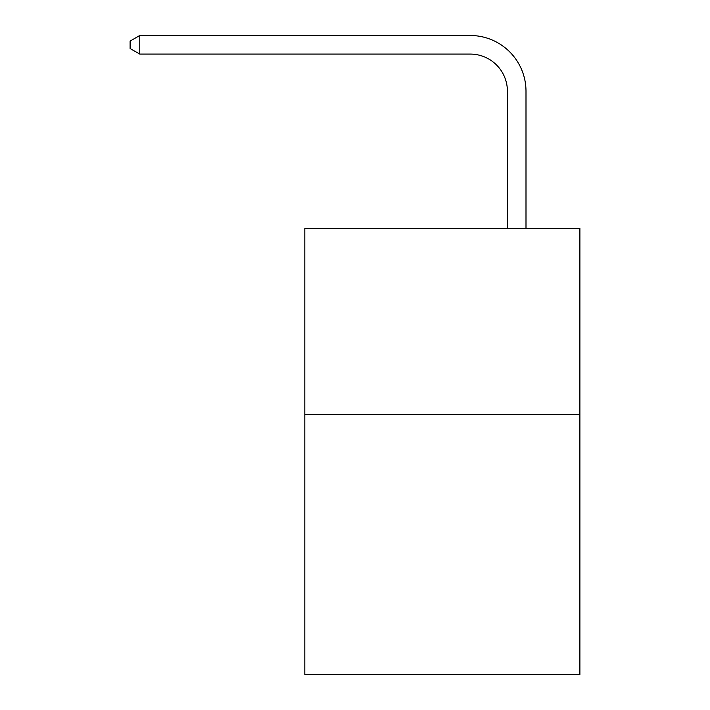 <?xml version="1.0" encoding="UTF-8"?>
<svg xmlns="http://www.w3.org/2000/svg" width="710" height="710" viewBox="0 0 710 710"><rect width="100%" height="100%" fill="white"/><g stroke="black" fill="none" stroke-linecap="round" stroke-linejoin="round"><path stroke-width="1.06" d="M579.892 414.294L579.892 674.5L304.821 674.5L304.821 228.425L579.892 228.425L579.892 414.294L304.821 414.294M507.41 228.425L507.41 91.262A37.169 37.169 103.1 0 0 470.233 54.084L139.772 54.084L130.107 48.511L130.107 41.073L139.772 35.5L470.233 35.5A55.762 55.762 -76.9 0 1 525.995 91.262L525.995 228.425M507.41 91.262A37.169 37.169 103.1 0 0 470.233 54.084A37.169 37.169 103.1 0 1 507.41 91.262A37.169 37.169 103.1 0 0 470.233 54.084A37.169 37.169 103.1 0 1 507.41 91.262A37.169 37.169 103.1 0 0 470.233 54.084A37.169 37.169 103.1 0 1 507.41 91.262A37.169 37.169 103.1 0 0 470.233 54.084A37.169 37.169 103.1 0 1 507.41 91.262A37.169 37.169 103.1 0 0 470.233 54.084A37.169 37.169 103.1 0 1 507.41 91.262A37.169 37.169 103.1 0 0 470.233 54.084A37.169 37.169 103.1 0 1 507.41 91.262A37.169 37.169 103.1 0 0 470.233 54.084A37.169 37.169 103.1 0 1 507.41 91.262A37.169 37.169 103.1 0 0 470.233 54.084A37.169 37.169 103.1 0 1 507.41 91.262A37.169 37.169 103.1 0 0 470.233 54.084A37.169 37.169 103.1 0 1 507.41 91.262A37.169 37.169 103.1 0 0 470.233 54.084A37.169 37.169 103.1 0 1 507.41 91.262A37.169 37.169 103.1 0 0 470.233 54.084A37.169 37.169 103.1 0 1 507.41 91.262A37.169 37.169 103.1 0 0 470.233 54.084A37.169 37.169 103.1 0 1 507.41 91.262A37.169 37.169 103.1 0 0 470.233 54.084A37.169 37.169 103.1 0 1 507.41 91.262A37.169 37.169 103.1 0 0 470.233 54.084A37.169 37.169 103.1 0 1 507.41 91.262M139.772 35.5L139.772 54.084"/></g></svg>

